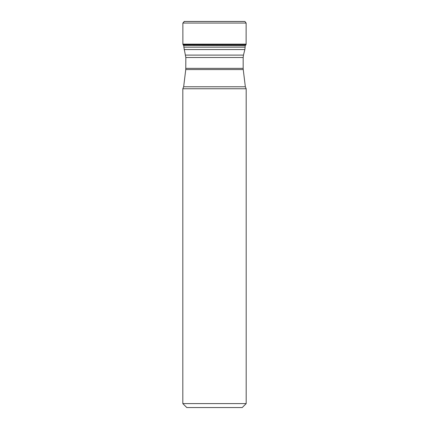 <?xml version="1.0" encoding="UTF-8"?>
<svg xmlns="http://www.w3.org/2000/svg" width="429" height="429" viewBox="0 0 429 429"><rect width="100%" height="100%" fill="white"/><g stroke="black" fill="none" stroke-linecap="round" stroke-linejoin="round"><path stroke-width="0.64" d="M184.073 21.488L244.927 21.488L184.4 21.45L182.867 23.053L246.133 23.053L246.123 44.133L182.877 44.133L183.483 45.394L244.889 45.64M182.867 23.053L182.877 44.133M183.483 45.394L245.227 45.549M246.182 403.592L242.219 407.55L186.781 407.55L182.818 403.592L246.182 403.592L246.182 88.76L245.345 86.771L243.243 69.562L185.757 69.562L183.655 86.771L245.345 86.771M182.818 403.592L182.818 88.76L246.182 88.76M185.757 69.562L185.832 57.513L183.853 47.152L245.147 47.152L245.147 45.576M182.818 88.76L183.655 86.771M245.147 47.152L244.852 49.555L184.148 49.555M244.6 21.45L184.395 21.45M245.517 45.394L246.01 44.734L182.99 44.734M185.832 68.361L243.168 68.361L243.168 57.513L185.832 57.513M185.537 55.11L243.463 55.11L244.852 49.555M246.133 23.053L244.927 21.488M246.01 44.734L246.123 44.133M183.853 47.152L183.853 45.549M243.168 57.513L243.463 55.11M243.243 69.562L243.168 68.361"/></g></svg>

